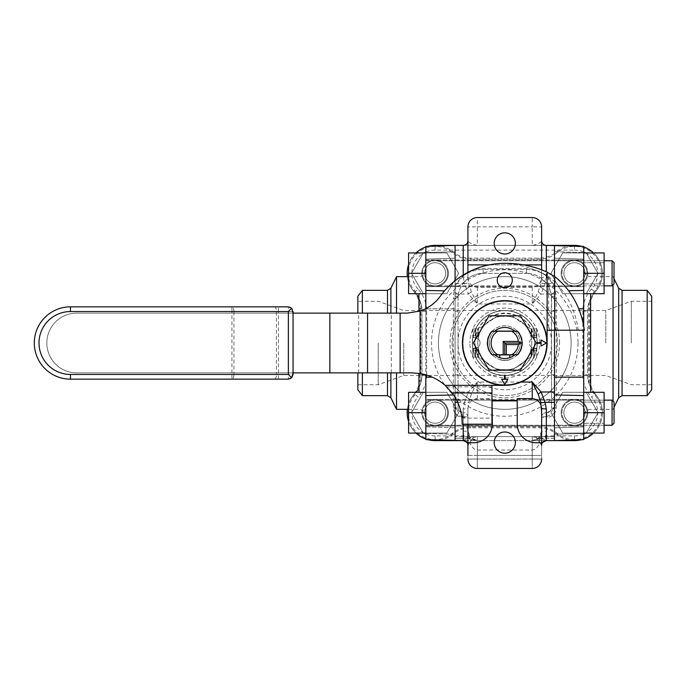 <?xml version="1.0" encoding="UTF-8"?>
<svg xmlns="http://www.w3.org/2000/svg" width="686" height="686" viewBox="0 0 686 686"><rect width="100%" height="100%" fill="white"/><g stroke="black" fill="none" stroke-linecap="round" stroke-linejoin="round"><path stroke-width="0.51" stroke-dasharray="3.43 2.57" d="M604.1 402.107L604.1 423.279L604.1 402.107L583.717 402.107L583.717 423.279L604.1 423.279L604.1 402.107L604.1 423.279L583.717 423.279L583.717 402.107L583.717 423.279L583.717 402.107L604.1 402.107M583.717 392.306L583.717 412.698L583.717 392.306L604.1 392.306L604.1 433.08L604.1 392.306L604.1 433.08L583.717 433.08L583.717 412.698L604.1 412.698L583.717 412.698L583.717 392.306L604.1 392.306L583.717 392.306L583.717 433.08L604.1 433.08L583.717 433.08L583.717 412.698L604.1 412.698M604.1 262.721L604.1 283.893L604.1 262.721L583.717 262.721L583.717 283.893L604.1 283.893L604.1 262.721L604.1 283.893L583.717 283.893L583.717 262.721L583.717 283.893L583.717 262.721L604.1 262.721M583.717 252.92L583.717 273.302L583.717 252.92L604.1 252.92L604.1 293.694L604.1 252.92L604.1 293.694L583.717 293.694L583.717 273.302L604.1 273.302L583.717 273.302L583.717 252.92L604.1 252.92L583.717 252.92L583.717 293.694L604.1 293.694L583.717 293.694L583.717 273.302L604.1 273.302M583.717 412.698L583.717 399.363L554.468 399.363L554.468 426.023L583.717 426.023L583.717 399.363L583.717 433.08M583.717 273.302L583.717 259.977L425.843 259.977L425.843 286.637L455.084 286.637L455.084 259.977L455.084 286.637L554.468 286.637L554.468 259.977L554.468 273.302L554.468 259.977L455.084 259.977L455.084 286.637L455.084 259.977L425.843 259.977L425.843 286.637L425.843 252.92L425.843 293.694L425.843 252.92L425.843 293.694L425.843 273.302L425.843 286.637L455.084 286.637L455.084 273.302L455.084 286.637L554.468 286.637L554.468 259.977L554.468 286.637L554.468 273.302L554.468 286.637L583.717 286.637L583.717 259.977L583.717 286.637L554.468 286.637L554.468 259.977L583.717 259.977L583.717 293.694M604.1 400.144L425.843 400.144L425.843 425.243L612.066 425.243L612.066 400.144L425.843 400.144L425.843 425.243L425.843 400.144L425.843 425.243L604.1 425.243M614.03 402.107L612.066 400.144L612.066 425.243L614.03 423.279L614.03 402.107M425.843 433.08L408.59 433.08L425.843 433.08L425.843 412.698L425.843 433.08L408.59 433.08L408.59 392.306L408.59 433.08L408.59 392.306L425.843 392.306L408.59 392.306L425.843 392.306L425.843 412.698L408.59 412.698L425.843 412.698L425.843 392.306L425.843 433.08L425.843 412.698L408.59 412.698M604.1 285.856L425.843 285.856L425.843 260.757L425.843 285.856L425.843 260.757L604.1 260.757L425.843 260.757L425.843 285.856L612.066 285.856L612.066 260.757L612.066 285.856L614.03 283.893L614.03 262.721M425.843 293.694L408.59 293.694L425.843 293.694L408.59 293.694L408.59 252.92L408.59 293.694L408.59 252.92L425.843 252.92M425.843 273.302L408.59 273.302M612.066 425.243L612.066 400.144M425.843 412.698L425.843 426.023L583.717 426.023L583.717 399.363L554.468 399.363L554.468 412.698L554.468 399.363L455.084 399.363L455.084 426.023L455.084 399.363L554.468 399.363L554.468 426.023L554.468 399.363L554.468 426.023L554.468 412.698L554.468 426.023L554.468 412.698L554.468 426.023L455.084 426.023L455.084 399.363L455.084 412.698L455.084 399.363L425.843 399.363L425.843 426.023L425.843 399.363L455.084 399.363L455.084 426.023L425.843 426.023L425.843 392.306M612.066 285.856L612.066 260.757M574.474 400.144A12.545 12.545 0 0 1 587.019 412.698A12.545 12.545 0 0 1 574.474 425.243A12.545 12.545 0 0 0 587.019 412.698A12.545 12.545 0 0 0 574.474 400.144A12.545 12.545 0 0 0 561.928 412.698A12.545 12.545 0 0 0 574.474 425.243A12.545 12.545 0 0 1 561.928 412.698A12.545 12.545 0 0 1 574.474 400.144M574.474 402.107A10.582 10.582 0 0 1 585.055 412.698A10.582 10.582 0 0 1 574.474 423.279A10.582 10.582 0 0 1 563.883 412.698A10.582 10.582 0 0 1 574.474 402.107M586.238 433.08L598.012 412.698L586.238 392.306L562.7 392.306L550.927 412.698L562.7 433.08L586.238 433.08L598.012 412.698L586.238 392.306L562.7 392.306L550.927 412.698L562.7 433.08L586.238 433.08M574.474 260.757A12.545 12.545 0 0 1 587.019 273.302A12.545 12.545 0 0 1 574.474 285.856A12.545 12.545 0 0 0 587.019 273.302A12.545 12.545 0 0 0 574.474 260.757A12.545 12.545 0 0 0 561.928 273.302A12.545 12.545 0 0 0 574.474 285.856A12.545 12.545 0 0 1 561.928 273.302A12.545 12.545 0 0 1 574.474 260.757M574.474 262.721A10.582 10.582 0 0 1 585.055 273.302A10.582 10.582 0 0 1 574.474 283.893A10.582 10.582 0 0 1 563.883 273.302A10.582 10.582 0 0 1 574.474 262.721A10.582 10.582 0 0 1 585.055 273.302A10.582 10.582 0 0 1 574.474 283.893A10.582 10.582 0 0 0 585.055 273.302A10.582 10.582 0 0 0 574.474 262.721A10.582 10.582 0 0 0 563.883 273.302A10.582 10.582 0 0 0 574.474 283.893A10.582 10.582 0 0 1 563.883 273.302A10.582 10.582 0 0 1 574.474 262.721M586.238 293.694L598.012 273.302L586.238 252.92L562.7 252.92L550.927 273.302L562.7 293.694L586.238 293.694L598.012 273.302L586.238 252.92L562.7 252.92L550.927 273.302L562.7 293.694L586.238 293.694M435.087 400.144A12.545 12.545 0 0 1 447.632 412.698A12.545 12.545 0 0 1 435.087 425.243A12.545 12.545 0 0 0 447.632 412.698A12.545 12.545 0 0 0 435.087 400.144A12.545 12.545 0 0 0 422.542 412.698A12.545 12.545 0 0 0 435.087 425.243A12.545 12.545 0 0 1 422.542 412.698A12.545 12.545 0 0 1 435.087 400.144M435.087 402.107A10.582 10.582 0 0 1 445.668 412.698A10.582 10.582 0 0 1 435.087 423.279A10.582 10.582 0 0 1 424.497 412.698A10.582 10.582 0 0 1 435.087 402.107A10.582 10.582 0 0 0 424.497 412.698A10.582 10.582 0 0 0 435.087 423.279A10.582 10.582 0 0 1 424.497 412.698A10.582 10.582 0 0 1 435.087 402.107A10.582 10.582 0 0 1 445.668 412.698A10.582 10.582 0 0 1 435.087 423.279A10.582 10.582 0 0 0 445.668 412.698A10.582 10.582 0 0 0 435.087 402.107M446.852 433.08L458.625 412.698L446.852 392.306L423.313 392.306L411.54 412.698L423.313 433.08L446.852 433.08L458.625 412.698L446.852 392.306L423.313 392.306L411.54 412.698L423.313 433.08L446.852 433.08M435.087 260.757A12.545 12.545 0 0 1 447.632 273.302A12.545 12.545 0 0 1 435.087 285.856A12.545 12.545 0 0 0 447.632 273.302A12.545 12.545 0 0 0 435.087 260.757A12.545 12.545 0 0 0 422.542 273.302A12.545 12.545 0 0 0 435.087 285.856A12.545 12.545 0 0 1 422.542 273.302A12.545 12.545 0 0 1 435.087 260.757M435.087 262.721A10.582 10.582 0 0 1 445.668 273.302A10.582 10.582 0 0 1 435.087 283.893A10.582 10.582 0 0 1 424.497 273.302A10.582 10.582 0 0 1 435.087 262.721M446.852 293.694L458.625 273.302L446.852 252.92L423.313 252.92L411.54 273.302L423.313 293.694L446.852 293.694L458.625 273.302L446.852 252.92L423.313 252.92L411.54 273.302L423.313 293.694L446.852 293.694M462.433 343A42.343 42.343 0 0 0 504.776 385.343A42.343 42.343 0 0 0 547.119 343A42.343 42.343 0 0 0 504.776 300.657A42.343 42.343 0 0 0 462.433 343M514.766 331.115L517.578 331.115A17.467 17.467 0 0 1 517.578 354.885A17.467 17.467 0 0 0 517.578 331.115L491.973 331.115A17.467 17.467 0 0 0 491.973 354.885A17.467 17.467 0 0 1 491.973 331.115L494.795 331.115M504.776 384.563L507.837 379.255L505.093 379.255L505.093 375.311L504.467 375.311L504.467 379.255L501.715 379.255L504.776 384.563M546.339 343L541.04 339.939L541.04 342.683L537.087 342.683L537.087 343.317L541.04 343.317L541.04 346.061L546.339 343M509.792 357.689L509.792 354.885L514.766 354.885M494.795 354.885L499.76 354.885L499.76 357.689M509.792 359.73A17.467 17.467 0 0 1 499.76 359.73A17.467 17.467 0 0 0 509.792 359.73M514.903 354.773A15.529 15.529 0 0 0 520.305 343A15.529 15.529 0 0 1 504.776 358.529A15.529 15.529 0 0 1 489.255 343A15.529 15.529 0 0 0 494.649 354.773M489.067 370.208L473.357 343L489.067 315.792L520.485 315.792L536.195 343L520.485 370.208L489.067 370.208L473.357 343L489.067 315.792L520.485 315.792L536.195 343L520.485 370.208L489.067 370.208L473.357 343L489.067 315.792L520.485 315.792L536.195 343L520.485 370.208L489.067 370.208M494.649 331.227A15.529 15.529 0 0 0 489.255 343A15.529 15.529 0 0 1 504.776 327.471A15.529 15.529 0 0 1 520.305 343A15.529 15.529 0 0 0 514.903 331.227M584.326 330.189L578.238 330.189A78.41 68.583 90 0 0 558.901 286.302A78.41 68.583 90 0 0 548.637 276.647L547.119 275.652A89.652 78.41 0 0 0 502.015 263.381A79.67 79.67 0 0 0 440.258 296.266A40.774 40.774 0 0 1 420.089 311.041L420.089 373.536A50.181 50.181 0 0 1 445.085 385.343L447.469 387.573C455.796 396.096 460.615 406.275 461.927 418.117L462.167 424.205M461.927 418.117L491.965 418.117L491.965 385.343L504.776 385.343A42.343 42.343 0 0 0 547.119 343A42.343 42.343 0 0 1 504.776 385.343M420.089 373.536L411.986 372.875L76.721 372.875A29.875 29.875 0 0 1 55.6 321.871A29.875 29.875 0 0 1 76.721 313.125A29.875 29.875 0 0 0 49.118 354.43A29.875 29.875 0 0 0 76.721 372.875L293.059 372.875L293.059 313.125L76.721 313.125L407.235 313.125L420.089 311.041M504.776 263.33L505.831 263.33M497.247 280.274A7.529 7.529 0 0 0 504.776 287.794A7.529 7.529 0 0 0 512.305 280.274A7.529 7.529 0 0 0 504.776 272.745A7.529 7.529 0 0 0 497.247 280.274M522.166 343A17.39 17.39 0 0 1 517.458 354.902A17.39 17.39 0 0 0 517.458 331.098L492.094 331.098A17.39 17.39 0 0 0 492.094 354.902A17.39 17.39 0 0 1 492.094 331.098L517.458 331.098A17.39 17.39 0 0 1 522.166 343M578.238 330.189L547.119 330.189L547.119 343M499.76 354.902L509.792 354.902M491.965 418.117L491.965 424.205M46.845 343A29.875 29.875 0 0 0 76.721 372.875A29.875 29.875 0 0 1 46.845 343A29.875 29.875 0 0 1 76.721 313.125A29.875 29.875 0 0 0 46.845 343M293.059 313.125L293.059 372.875L76.721 372.875L293.059 372.875L293.059 313.125L76.721 313.125L293.059 313.125M278.422 306.848L288.36 306.848A4.708 4.708 0 0 1 293.059 311.555L278.422 311.555L278.422 379.152L70.452 379.152A36.152 36.152 0 0 1 34.3 343A36.152 36.152 0 0 1 70.452 306.848L278.422 306.848L278.422 311.555L233.935 311.555A4.708 1.989 90 0 0 233.351 308.228A4.708 1.989 90 0 0 231.945 306.848L231.945 311.555L70.452 311.555A31.445 31.445 0 0 0 39.008 343A31.445 31.445 0 0 0 70.452 374.445L231.945 374.445L231.945 379.152A4.708 1.989 90 0 0 233.351 377.772A4.708 1.989 90 0 0 233.935 374.445L276.432 374.445A4.708 1.989 -90 0 1 275.849 377.772A4.708 1.989 -90 0 1 274.443 379.152M274.443 306.848A4.708 1.989 -90 0 1 275.849 308.228A4.708 1.989 -90 0 1 276.432 311.555L276.432 374.445L293.059 374.445A4.708 4.708 0 0 1 288.36 379.152L278.422 379.152M531.847 350.212L531.127 350.212L533.88 348.574L531.436 347.133A5.334 5.334 0 0 1 531.436 338.867L536.675 337.426L534.222 335.788L531.127 335.788L534.308 335.788L534.308 328.886L530.655 328.886L512.622 316.34L496.938 316.34L478.905 328.886L472.74 328.886L475.561 328.886L472.946 328.886L475.244 328.886L475.244 335.788L478.434 335.788L475.612 337.512L478.116 338.867A5.334 5.334 0 0 1 478.116 347.133L475.672 348.574L472.886 348.574L475.338 350.212L478.434 350.212L475.244 350.212L475.244 357.114L478.905 357.114L496.938 369.66L512.622 369.66L530.655 357.114L534.308 357.114L534.308 350.212L531.847 350.212L531.847 357.114M475.338 350.212L472.946 350.212L472.946 357.114L475.561 357.114L472.74 357.114L478.905 357.114L496.938 369.66L512.622 369.66L530.655 357.114L534.308 357.114M536.615 357.114L536.615 350.212L533.991 350.212L536.675 348.574L531.436 347.133A5.334 5.334 0 0 1 531.436 338.867L533.88 337.426L536.675 337.426L536.812 328.886L530.655 328.886L512.622 316.34L496.938 316.34L478.905 328.886L475.244 328.886M536.675 357.114L536.675 348.574L536.023 348.274L533.579 348.274L533.88 357.114M472.946 328.886L472.946 335.788L475.561 335.788L472.886 337.426L475.672 337.426L475.672 328.886M472.886 328.886L472.74 337.512L478.116 338.867A5.334 5.334 0 0 1 478.116 347.133L473.537 348.274L475.981 348.274L475.604 357.114M534.222 335.788L536.615 335.788L536.615 328.886L533.991 328.886L536.675 328.886M533.991 350.212L534.017 357.114L533.991 350.212M472.74 328.886L472.74 337.521L473.537 337.726L475.981 337.726L475.604 328.886M472.74 357.114L472.74 348.479L473.537 348.274L472.74 348.488L472.886 357.114M536.675 337.426L533.579 337.726L531.427 335.788M522.458 343A17.682 17.682 0 0 1 517.836 354.919A17.682 17.682 0 0 0 517.836 331.081L491.716 331.081A17.682 17.682 0 0 0 491.716 354.919A17.682 17.682 0 0 1 491.716 331.081L517.836 331.081A17.682 17.682 0 0 1 522.458 343M517.836 354.919L491.716 354.919L517.836 354.919M536.675 348.574L533.88 348.574M475.338 335.788L478.125 335.788M475.672 357.114L475.672 348.574L478.125 350.212M472.946 357.114L475.244 357.114M534.017 335.788L534.017 328.886L533.991 335.788M536.615 335.788L534.308 335.788M472.946 350.212L475.244 350.212M472.946 335.788L475.244 335.788M536.615 350.212L534.308 350.212M534.222 350.212L531.427 350.212M536.615 328.886L534.308 328.886M489.255 343A15.529 15.529 0 0 0 504.776 358.529A15.529 15.529 0 0 0 520.305 343A15.529 15.529 0 0 1 504.776 358.529A15.529 15.529 0 0 1 489.255 343A15.529 15.529 0 0 1 504.776 327.471A15.529 15.529 0 0 1 520.305 343A15.529 15.529 0 0 0 504.776 327.471A15.529 15.529 0 0 0 489.255 343M477.808 343A26.977 26.977 0 0 1 504.776 316.023A26.977 26.977 0 0 1 531.753 343A26.977 26.977 0 0 1 504.776 369.977A26.977 26.977 0 0 1 477.808 343A26.977 26.977 0 0 1 504.776 316.023A26.977 26.977 0 0 1 531.753 343A26.977 26.977 0 0 1 504.776 369.977A26.977 26.977 0 0 1 477.808 343M472.474 343A32.302 32.302 0 0 1 504.776 310.698A32.302 32.302 0 0 1 537.087 343A32.302 32.302 0 0 1 504.776 375.302A32.302 32.302 0 0 1 472.474 343A32.302 32.302 0 0 1 504.776 310.698A32.302 32.302 0 0 1 537.087 343A32.302 32.302 0 0 1 504.776 375.302A32.302 32.302 0 0 1 472.474 343M492.214 331.227A17.21 17.21 0 0 1 517.338 331.227L492.214 331.227M487.566 343A17.21 17.21 0 0 1 504.776 325.79A17.21 17.21 0 0 1 521.995 343A17.21 17.21 0 0 1 504.776 360.21A17.21 17.21 0 0 1 487.566 343M517.338 354.773A17.21 17.21 0 0 1 492.214 354.773L517.338 354.773M453.566 394.965L455.084 394.93L455.084 397.357L455.084 280.728L455.084 394.93L425.843 395.582L425.843 439.589L425.843 433.441L425.843 439.589L455.084 440.609L455.084 245.391L425.843 246.411L425.843 374.822M455.084 296.069A4.708 2.573 -0 0 1 458.042 298.461L453.335 298.461L453.335 407.93A9.407 9.407 0 0 0 462.75 417.337L463.222 417.337L463.222 431.202A14.114 14.114 0 0 0 464.028 435.902L464.028 440.609L455.084 440.609L455.084 427.841L425.843 426.821L425.843 433.441L425.843 426.821L455.084 427.841L455.084 440.609L455.084 245.391M396.525 409.336L396.525 372.875M362.371 395.651L362.371 372.875M357.852 389.777L357.852 372.875M403.771 343L403.771 375.465L403.771 343M455.084 343L455.084 375.465L455.084 343M378.243 343L378.243 384.752L378.243 343M357.852 313.125L357.852 296.223M425.843 343L425.843 269.761L425.843 343M396.525 313.125L396.525 276.664M425.843 395.582L425.843 308.631M425.843 259.179L425.843 252.559L425.843 259.179L455.084 258.159L425.843 259.179M362.371 313.125L362.371 290.35M455.084 251.771L455.084 258.159L455.084 251.771L425.843 252.559L455.084 251.771M435.087 246.411A26.891 26.891 0 0 0 414.344 290.418A28.941 28.941 0 0 1 420.955 308.837L420.955 377.163A28.941 28.941 0 0 1 414.344 395.582A26.891 26.891 0 0 0 452.203 433.441A28.941 28.941 0 0 1 470.613 426.821L538.939 426.821A28.941 28.941 0 0 1 557.358 433.441A26.891 26.891 0 0 0 595.216 395.582A28.941 28.941 0 0 1 588.597 377.163L588.597 308.837A28.941 28.941 0 0 1 595.216 290.418A26.891 26.891 0 0 0 557.358 252.559A28.941 28.941 0 0 1 538.939 259.179L470.613 259.179A28.941 28.941 0 0 1 452.203 252.559A26.891 26.891 0 0 0 435.087 246.411M427.858 246.343A27.912 27.912 0 0 0 425.843 246.969A27.912 27.912 0 0 1 427.858 246.343M416.016 252.92A27.912 27.912 0 0 0 408.59 264.522A27.912 27.912 0 0 1 416.016 252.92M596.005 291.07A27.912 27.912 0 0 0 589.617 308.837L589.617 377.163A27.912 27.912 0 0 0 596.005 394.93A27.912 27.912 0 0 1 593.536 433.08A27.912 27.912 0 0 0 594.985 393.764A27.912 27.912 0 0 1 587.585 374.83L587.585 311.17A27.912 27.912 0 0 1 594.985 292.236A27.912 27.912 0 0 0 574.474 245.391A27.912 27.912 0 0 0 556.706 251.771A27.912 27.912 0 0 1 538.939 258.159L470.613 258.159A27.912 27.912 0 0 1 452.846 251.771A27.912 27.912 0 0 0 407.167 273.302A27.912 27.912 0 0 0 414.576 292.236A27.912 27.912 0 0 1 407.373 276.664A27.912 27.912 0 0 0 413.555 291.07A27.912 27.912 0 0 1 419.935 308.837L419.935 377.163A27.912 27.912 0 0 1 413.555 394.93A27.912 27.912 0 0 0 452.846 434.229A27.912 27.912 0 0 1 470.613 427.841L538.939 427.841A27.912 27.912 0 0 1 556.706 434.229A27.912 27.912 0 0 0 602.385 412.698A27.912 27.912 0 0 0 594.985 393.764A27.912 27.912 0 0 1 587.585 374.83L587.585 311.17A27.912 27.912 0 0 1 594.985 292.236A27.912 27.912 0 0 0 593.536 252.92A27.912 27.912 0 0 1 596.005 291.07L595.216 290.418M408.59 421.478A27.912 27.912 0 0 0 416.016 433.08A27.912 27.912 0 0 1 408.59 421.478M425.843 439.031A27.912 27.912 0 0 0 427.858 439.657A27.912 27.912 0 0 1 425.843 439.031M574.474 286.637A13.334 13.334 0 0 1 561.139 273.302A13.334 13.334 0 0 1 574.474 259.977A13.334 13.334 0 0 0 561.139 273.302A13.334 13.334 0 0 0 574.474 286.637A13.334 13.334 0 0 0 587.799 273.302A13.334 13.334 0 0 0 574.474 259.977A13.334 13.334 0 0 1 587.799 273.302A13.334 13.334 0 0 1 574.474 286.637M561.139 412.698A13.334 13.334 0 0 1 574.474 399.363A13.334 13.334 0 0 1 587.799 412.698A13.334 13.334 0 0 0 574.474 399.363A13.334 13.334 0 0 0 561.139 412.698A13.334 13.334 0 0 0 574.474 426.023A13.334 13.334 0 0 0 587.799 412.698A13.334 13.334 0 0 1 574.474 426.023A13.334 13.334 0 0 1 561.139 412.698M435.087 399.363A13.334 13.334 0 0 1 448.412 412.698A13.334 13.334 0 0 1 435.087 426.023A13.334 13.334 0 0 0 448.412 412.698A13.334 13.334 0 0 0 435.087 399.363A13.334 13.334 0 0 0 421.753 412.698A13.334 13.334 0 0 0 435.087 426.023A13.334 13.334 0 0 1 421.753 412.698A13.334 13.334 0 0 1 435.087 399.363M448.412 273.302A13.334 13.334 0 0 1 435.087 286.637A13.334 13.334 0 0 1 421.753 273.302A13.334 13.334 0 0 0 435.087 286.637A13.334 13.334 0 0 0 448.412 273.302A13.334 13.334 0 0 0 435.087 259.977A13.334 13.334 0 0 0 421.753 273.302A13.334 13.334 0 0 1 435.087 259.977A13.334 13.334 0 0 1 448.412 273.302M571.112 343A66.336 66.336 0 0 0 504.776 276.664A66.336 66.336 0 0 0 438.44 343A66.336 66.336 0 0 0 504.776 409.336A66.336 66.336 0 0 0 571.112 343A66.336 66.336 0 0 0 504.776 276.664A66.336 66.336 0 0 0 438.44 343A66.336 66.336 0 0 0 504.776 409.336A66.336 66.336 0 0 0 571.112 343A66.336 66.336 0 0 0 504.776 276.664A66.336 66.336 0 0 0 438.44 343M452.125 343A52.651 52.651 0 0 0 504.776 395.651A52.651 52.651 0 0 0 557.435 343A52.651 52.651 0 0 0 504.776 290.35A52.651 52.651 0 0 0 452.125 343A52.651 52.651 0 0 0 504.776 395.651A52.651 52.651 0 0 0 557.435 343A52.651 52.651 0 0 0 504.776 290.35A52.651 52.651 0 0 0 452.125 343A52.651 52.651 0 0 1 504.776 290.35A52.651 52.651 0 0 1 557.435 343M551.553 343A46.777 46.777 0 0 0 504.776 296.223A46.777 46.777 0 0 0 458.008 343A46.777 46.777 0 0 0 504.776 389.777A46.777 46.777 0 0 0 551.553 343M537.241 343A32.465 32.465 0 0 0 504.776 310.535A32.465 32.465 0 0 0 472.311 343A32.465 32.465 0 0 1 504.776 310.535A32.465 32.465 0 0 1 537.241 343A32.465 32.465 0 0 1 504.776 375.465A32.465 32.465 0 0 1 472.311 343A32.465 32.465 0 0 0 504.776 375.465A32.465 32.465 0 0 0 537.241 343M546.536 343A41.752 41.752 0 0 0 504.776 301.248A41.752 41.752 0 0 0 463.024 343A41.752 41.752 0 0 0 504.776 384.752A41.752 41.752 0 0 0 546.536 343A41.752 41.752 0 0 0 504.776 301.248A41.752 41.752 0 0 0 463.024 343A41.752 41.752 0 0 0 504.776 384.752A41.752 41.752 0 0 0 546.536 343M581.694 439.657A27.912 27.912 0 0 0 583.717 439.031A27.912 27.912 0 0 1 581.694 439.657M583.717 246.969A27.912 27.912 0 0 0 581.694 246.343A27.912 27.912 0 0 1 583.717 246.969M583.717 246.411L554.468 245.391L554.468 440.609L583.717 439.589L583.717 246.411M554.468 245.391L554.468 258.159L583.717 259.179L583.717 252.559L583.717 259.179L554.468 258.159L554.468 245.391L554.468 413.289L546.339 416.668L546.288 440.609L554.468 440.609L554.468 413.289M613.035 284.887L613.035 401.113M647.19 290.35L647.19 395.651M651.7 296.223L651.7 389.777M605.781 343L605.781 310.535L605.781 343M554.468 343L554.468 310.535L554.468 343M631.309 343L631.309 301.248L631.309 343M583.717 343L583.717 416.239L583.717 343M583.717 330.189L583.717 326.227M583.717 426.821L583.717 433.441L583.717 426.821L554.468 427.841L583.717 426.821M554.468 434.229L554.468 427.841L554.468 434.229L583.717 433.441L554.468 434.229M583.717 395.582L554.468 394.93L554.468 330.189M541.631 412.698L541.631 431.202A9.407 9.407 0 0 1 538.879 437.857L541.631 431.202L541.631 459.054A9.407 9.407 0 0 1 532.225 468.461L477.336 468.461A9.407 9.407 0 0 1 467.921 459.054L467.921 431.202L470.682 437.857A9.407 9.407 0 0 1 467.921 431.202L467.921 408.822C468.358 402.845 471.496 399.441 477.336 398.609L491.965 398.609M538.879 437.857A9.407 9.407 0 0 1 532.225 440.609L538.879 437.857A9.407 9.407 0 0 0 541.631 431.202L538.879 444.502C537.018 448.095 534.806 449.93 532.225 450.016L477.336 450.016C474.755 449.93 472.534 448.095 470.682 444.502L467.921 431.202A9.407 9.407 0 0 0 470.682 437.857L477.336 440.609L532.225 440.609C538.596 438.98 543.038 437.419 545.533 435.902L545.533 440.609L546.288 440.609L541.486 438.225A4.708 4.03 -42.6 0 0 538.399 439.923A4.708 4.03 -42.6 0 1 541.486 438.225L554.468 438.225L554.468 436.622L554.468 438.225L541.486 438.225L538.167 436.622L554.468 436.622L538.167 436.622L546.288 440.609M546.339 440.592A4.708 4.699 180 0 0 541.631 445.291L541.631 455.435L538.879 455.435L541.631 455.435L541.631 459.054A9.407 9.407 0 0 1 532.225 468.461L477.336 468.461A9.407 9.407 0 0 1 467.921 459.054L467.921 445.291A4.708 4.699 180 0 0 463.222 440.592L463.222 416.668L462.75 416.668L462.75 412.629L463.222 412.629L459.423 411.248L458.042 407.93L458.042 298.461L458.042 407.93A4.708 0.686 0 0 1 455.084 408.564M554.468 408.564A4.708 0.686 180 0 1 551.51 407.93L550.138 411.248L546.339 412.629L546.811 412.629L546.811 417.337A9.407 9.407 0 0 0 556.217 407.93L556.217 298.461A29.798 29.798 0 0 0 526.419 268.663L483.133 268.663A29.798 29.798 0 0 0 453.335 298.461M458.171 295.906L458.042 298.461A25.09 25.09 0 0 1 483.133 273.371L526.419 273.371L483.133 273.371C476.255 273.474 470.339 275.926 465.391 280.72C460.923 285.685 458.514 290.744 458.171 295.906A4.708 3.181 5.8 0 0 455.084 292.519M455.092 286.225C459.989 275.781 469.344 270.147 483.133 269.332L526.419 269.332L526.419 273.371C533.314 273.474 539.23 275.926 544.161 280.72C548.637 285.71 551.038 290.77 551.381 295.906L551.51 407.93L551.51 298.461L556.217 298.461M407.373 276.664A27.912 27.912 0 0 0 414.576 292.236A27.912 27.912 0 0 1 421.976 311.17L421.976 374.83A27.912 27.912 0 0 1 414.576 393.764A27.912 27.912 0 0 0 407.167 412.698M414.576 393.764A27.912 27.912 0 0 0 407.373 409.336A27.912 27.912 0 0 1 414.576 393.764A27.912 27.912 0 0 0 421.976 374.83A27.912 27.912 0 0 1 414.576 393.764L418.031 396.954A32.619 32.619 0 0 0 426.675 374.83L421.976 374.83L421.976 311.17A27.912 27.912 0 0 0 414.576 292.236A27.912 27.912 0 0 1 421.976 311.17L426.675 311.17A32.619 32.619 0 0 0 418.031 289.046L414.576 292.236M463.222 275.035L463.222 277.084A4.708 0.635 180 0 1 467.921 277.719L467.921 240.683A4.708 4.708 0 0 1 463.222 245.391L546.339 245.391A4.708 4.708 0 0 1 541.631 240.683L541.631 277.719L540.774 283.781A4.708 1.689 15.6 0 1 545.053 283.661L554.468 283.661M532.225 287.391L532.225 303.949L538.141 291.91L541.108 294.02L545.053 283.661L546.339 277.084A4.708 0.635 0 0 0 541.631 277.719L541.631 277.178C541.194 283.155 538.056 286.559 532.225 287.391L507.22 287.391M462.75 416.668L458.145 415.639L455.084 413.289M463.222 440.592L468.066 438.225A4.708 4.03 42.6 0 1 471.153 439.923A4.708 4.03 42.6 0 0 468.066 438.225L455.084 438.225L455.084 436.622L455.084 438.225L468.066 438.225L471.385 436.622L455.084 436.622L471.385 436.622L463.264 440.609M651.7 384.752L631.309 384.752L605.781 375.465L554.468 375.465L554.468 310.535L455.084 310.535L455.084 375.465L554.468 375.465L554.468 310.535L605.781 310.535L631.309 301.248L651.7 301.248M534.651 343C532.147 362.071 522.192 372.026 504.776 372.875C487.369 372.026 477.405 362.071 474.901 343A29.875 29.875 0 0 0 504.776 372.875A29.875 29.875 0 0 0 534.651 343A29.875 29.875 0 0 0 504.776 313.125A29.875 29.875 0 0 0 474.901 343C475.029 303.829 534.531 303.829 534.651 343M445.668 273.302A10.582 10.582 0 0 0 435.087 262.721A10.582 10.582 0 0 0 424.497 273.302A10.582 10.582 0 0 1 435.087 262.721A10.582 10.582 0 0 1 445.668 273.302A10.582 10.582 0 0 1 435.087 283.893A10.582 10.582 0 0 1 424.497 273.302A10.582 10.582 0 0 0 435.087 283.893A10.582 10.582 0 0 0 445.668 273.302M563.883 412.698A10.582 10.582 0 0 0 574.474 423.279A10.582 10.582 0 0 0 585.055 412.698A10.582 10.582 0 0 1 574.474 423.279A10.582 10.582 0 0 1 563.883 412.698A10.582 10.582 0 0 1 574.474 402.107A10.582 10.582 0 0 1 585.055 412.698A10.582 10.582 0 0 0 574.474 402.107A10.582 10.582 0 0 0 563.883 412.698M494.194 442.581A10.582 10.582 0 0 0 504.776 453.172A10.582 10.582 0 0 0 515.366 442.581A10.582 10.582 0 0 0 504.776 432A10.582 10.582 0 0 0 494.194 442.581M494.194 243.419A10.582 10.582 0 0 0 504.776 254A10.582 10.582 0 0 0 515.366 243.419A10.582 10.582 0 0 0 504.776 232.828A10.582 10.582 0 0 0 494.194 243.419M539.668 343A34.892 34.892 0 0 0 504.776 308.108A34.892 34.892 0 0 0 469.884 343A34.892 34.892 0 0 1 504.776 308.108A34.892 34.892 0 0 1 539.668 343A34.892 34.892 0 0 1 504.776 377.892A34.892 34.892 0 0 1 469.884 343A34.892 34.892 0 0 0 504.776 377.892A34.892 34.892 0 0 0 539.668 343M517.21 398.609L517.21 423.922A18.822 18.822 0 0 0 536.023 442.744L541.631 442.744M541.631 269.855L541.631 277.178M541.631 264.899L467.921 264.899M502.332 287.391L477.336 287.391C471.496 286.559 468.358 283.155 467.921 277.178L467.921 272.368M489.049 264.899L523.675 264.899M467.921 442.744L473.529 442.744A18.822 18.822 0 0 0 492.351 423.922L492.351 398.609M467.921 424.205L467.921 408.822M467.921 277.178L468.778 283.781L471.411 291.91L477.336 303.949L532.225 303.949L541.108 294.02L554.468 294.02M467.921 240.683L467.921 226.946L477.336 226.826L477.336 245.391C471.985 244.379 468.847 242.818 467.921 240.683M477.336 398.609L477.336 382.051L471.411 394.09L468.778 402.219A4.708 1.689 15.6 0 1 464.508 402.339L468.452 391.98L471.411 394.09M457.691 402.339L464.508 402.339L463.222 408.916A4.708 0.635 180 0 0 467.921 408.281L468.778 402.219M492.351 400.873L517.21 400.873M357.852 384.752L378.243 384.752L403.771 375.465L455.084 375.465L455.084 310.535L403.771 310.535L378.243 301.248L357.852 301.248M463.222 277.084L464.508 283.661A4.708 1.689 164.4 0 1 468.778 283.781M455.084 294.02L468.452 294.02L464.508 283.661L455.084 283.661M464.028 440.609L477.336 440.609L477.336 459.054L477.336 455.435L477.336 459.054L467.921 459.054A9.407 9.407 0 0 0 470.682 465.708A9.407 9.407 0 0 1 467.921 459.054L470.682 459.054L467.921 459.054A9.407 9.407 0 0 0 477.336 468.461L477.336 459.054L532.225 459.054L532.225 455.435L477.336 455.435L477.336 436.622L471.385 436.622A4.708 3.55 90 0 1 473.366 437.419L467.921 445.291L473.366 437.419A4.708 3.55 90 0 0 471.385 436.622L532.225 436.622L477.336 436.622L473.366 437.419L477.336 436.622L477.336 455.435L467.921 455.435L467.921 445.291M532.225 436.622L538.167 436.622A4.708 3.55 -90 0 0 536.186 437.419L541.631 445.291L536.186 437.419A4.708 3.55 -90 0 1 538.167 436.622L532.225 436.622L536.186 437.419L532.225 436.622L532.225 455.435L538.879 455.435L532.225 455.435L532.225 436.622M526.419 269.332C540.225 270.155 549.572 275.781 554.442 286.208M574.474 245.391L435.087 245.391M435.087 440.609L574.474 440.609M477.336 217.539L532.225 217.539A9.407 9.407 0 0 1 541.631 226.946L541.631 240.683C540.714 242.818 537.575 244.379 532.225 245.391L532.225 226.826L541.631 226.946A9.407 9.407 0 0 0 532.225 217.539L532.225 226.826L477.336 226.826L477.336 217.539A9.407 9.407 0 0 0 470.682 220.292A9.407 9.407 0 0 1 477.336 217.539M538.141 291.91L540.774 283.781M477.336 287.391L477.336 303.949L468.452 294.02L471.411 291.91M467.921 226.946A9.407 9.407 0 0 1 470.682 220.292A9.407 9.407 0 0 0 467.921 226.946M583.717 433.981A23.213 23.213 0 0 1 574.474 435.902L545.533 435.902A14.114 14.114 0 0 0 546.339 431.202L546.339 417.337L541.631 417.337A4.708 4.708 0 0 1 543.012 414.01A4.708 4.708 0 0 0 541.631 417.337A4.708 4.708 0 0 1 543.012 414.01A4.708 4.708 0 0 0 541.631 417.337A4.708 0.669 0 0 1 546.339 416.668L546.339 412.629A4.708 4.708 0 0 0 543.012 414.01A4.708 4.708 0 0 1 546.339 412.629L546.339 417.337L546.811 417.337M554.468 292.519A4.708 3.181 174.2 0 0 551.381 295.906M554.468 296.069A4.708 2.573 180 0 0 551.51 298.461A25.09 25.09 0 0 0 544.161 280.72A25.09 25.09 0 0 1 551.51 298.461M463.222 416.668A4.708 0.669 0 0 1 467.921 417.337A4.708 4.708 0 0 0 466.549 414.01A4.708 4.708 0 0 1 467.921 417.337A4.708 4.708 0 0 0 463.222 412.629A4.708 4.708 0 0 1 467.921 417.337L463.222 417.337L463.222 412.629L463.222 416.668M435.087 439.906L435.087 435.902L464.028 435.902C466.523 437.419 470.956 438.98 477.336 440.609A9.407 9.407 0 0 1 470.682 437.857M467.921 455.435L532.225 455.435L532.225 459.054L541.631 459.054L532.225 459.054L532.225 468.461A9.407 9.407 0 0 0 541.631 459.054L477.336 459.054L532.225 459.054L532.225 465.708L532.225 440.609L545.533 440.609M462.75 417.337L462.75 412.629A4.708 4.708 0 0 1 458.042 407.93A4.708 4.708 0 0 0 459.423 411.248M526.419 268.663L526.419 273.371A25.09 25.09 0 0 1 544.161 280.72M556.217 407.93L551.51 407.93A4.708 4.708 0 0 1 546.811 412.629A4.708 4.708 0 0 0 550.138 411.248M491.965 386.861L446.74 386.861M391.26 372.875L391.26 313.125M547.119 275.652L547.119 330.189M548.637 276.647L548.637 330.189M329.855 372.875L329.855 313.125M491.965 385.343L445.085 385.343M358.684 372.875L358.684 313.125M70.452 374.445L70.452 379.152A36.152 36.152 0 0 1 44.89 368.562M293.059 374.445A4.708 4.708 0 0 1 288.36 379.152L288.36 306.848A4.708 4.708 0 0 1 291.687 308.228M233.935 311.555L231.945 311.555L231.945 374.445L233.935 374.445L233.935 311.555M70.452 306.848L70.452 311.555M475.544 350.212L475.544 357.114M478.331 335.788L478.331 328.886M478.331 357.114L478.331 350.212M475.544 328.886L475.544 335.788M478.116 357.114L478.116 347.133L478.116 357.114M531.847 328.886L531.847 335.788M534.145 335.788L534.145 328.886M534.145 357.114L534.145 350.212M478.116 328.886L478.116 338.867L478.116 328.886M533.88 328.886L533.88 337.426M531.436 347.133L531.436 357.114L531.436 347.133M531.436 338.867L531.436 328.886L531.436 338.867M531.221 328.886L531.221 335.788M531.221 350.212L531.221 357.114M477.705 335.788L477.705 328.886M475.407 328.886L475.407 335.788M477.705 357.114L477.705 350.212M475.407 350.212L475.407 357.114M455.084 434.229L425.843 433.441L455.084 434.229M444.562 290.838L425.843 290.418M390.883 397.769L390.883 372.875M387.496 313.125L387.496 290.35M390.883 313.125L390.883 288.231M387.496 395.651L387.496 372.875M418.94 392.306L418.94 373.364M418.94 311.41L418.94 293.694M432.283 377.163L425.843 377.163M455.084 308.837L425.843 308.837L455.084 308.837M413.555 291.07L414.344 290.418M556.706 251.771L557.358 252.559M556.706 434.229L557.358 433.441M413.555 394.93L414.344 395.582M559.544 343A54.769 54.769 0 0 0 504.776 288.231A54.769 54.769 0 0 0 450.007 343A54.769 54.769 0 0 0 504.776 397.769A54.769 54.769 0 0 0 559.544 343M578.015 343A73.239 73.239 0 0 1 504.776 416.239A73.239 73.239 0 0 1 431.537 343A73.239 73.239 0 0 1 504.776 269.761A73.239 73.239 0 0 1 578.015 343M419.935 308.837L420.955 308.837M419.935 377.163L420.955 377.163M452.846 434.229L452.203 433.441M470.613 427.841L470.613 426.821M538.939 427.841L538.939 426.821M596.005 394.93L595.216 395.582M589.617 377.163L588.597 377.163M589.617 308.837L588.597 308.837M538.939 258.159L538.939 259.179M470.613 258.159L470.613 259.179M452.846 251.771L452.203 252.559M568.591 290.761L583.717 290.418M554.468 251.771L583.717 252.559L554.468 251.771M618.678 288.231L618.678 397.769M622.056 290.35L622.056 395.651M590.62 293.694L590.62 392.306M578.744 308.837L583.717 308.837M554.468 377.163L583.717 377.163M602.385 412.698A27.912 27.912 0 0 0 594.985 393.764L591.529 396.954A23.213 23.213 0 0 1 585.561 433.08M477.336 468.461A9.407 9.407 0 0 1 470.682 465.708A9.407 9.407 0 0 0 477.336 468.461L477.336 459.054L477.336 468.461A9.407 9.407 0 0 1 467.921 459.054M541.631 459.054A9.407 9.407 0 0 1 538.879 465.708A9.407 9.407 0 0 0 541.631 459.054A9.407 9.407 0 0 1 532.225 468.461A9.407 9.407 0 0 0 538.879 465.708A9.407 9.407 0 0 1 532.225 468.461L532.225 465.708L532.225 468.461M465.391 280.72A25.09 25.09 0 0 1 483.133 273.371L483.133 268.663M541.288 433.732L541.631 431.202L546.339 431.202M453.335 407.93L458.042 407.93M463.222 431.202L467.921 431.202M574.474 435.902L574.474 439.906M585.561 252.92A23.213 23.213 0 0 1 591.529 289.046A32.619 32.619 0 0 0 582.877 311.17L587.585 311.17M582.877 311.17L582.877 374.83L587.585 374.83M425.843 252.019A23.213 23.213 0 0 1 435.087 250.098L574.474 250.098L574.474 246.094M574.474 250.098A23.213 23.213 0 0 1 583.717 252.019M435.087 250.098L435.087 246.094M418.031 289.046A23.213 23.213 0 0 1 423.991 252.92M426.675 374.83L426.675 311.17M423.991 433.08A23.213 23.213 0 0 1 418.031 396.954M546.811 416.668L546.811 412.629M554.468 311.17L551.51 311.17M554.468 374.83L551.51 374.83M483.133 269.332L483.133 273.371M455.084 374.83L458.042 374.83M455.084 311.17L458.042 311.17M463.222 408.916L463.222 424.205M546.339 277.084L546.339 271.793M455.084 391.98L468.452 391.98L477.336 382.051L521.154 382.051M591.529 289.046L594.985 292.236A27.912 27.912 0 0 0 602.385 273.302M455.084 393.532A4.708 3.19 0 0 0 458.042 390.566M554.468 393.532A4.708 3.19 180 0 1 551.51 390.566M435.087 435.902A23.213 23.213 0 0 1 425.843 433.981M582.877 374.83A32.619 32.619 0 0 0 591.529 396.954M470.682 459.054L477.336 459.054L470.682 459.054M531.127 357.114L531.127 350.212M536.812 357.114L536.812 348.479M475.561 357.114L475.561 350.212M478.434 335.788L478.434 328.886M478.434 357.114L478.434 350.212M475.561 335.788L475.561 328.886M531.127 335.788L531.127 328.886M533.948 337.521L533.948 328.886M536.812 337.521L536.812 328.886M533.948 357.114L533.948 348.479M408.59 409.336L418.94 409.336C423.125 409.748 425.423 412.054 425.843 416.239M408.59 276.664L418.94 276.664C423.125 276.252 425.423 273.946 425.843 269.761M614.03 278.705L613.035 276.664L590.62 276.664C586.427 276.252 584.129 273.946 583.717 269.761M614.03 407.295L613.035 409.336L590.62 409.336C586.427 409.748 584.129 412.054 583.717 416.239M541.631 445.291L541.983 443.499M542.017 443.43L542.652 442.367"/><path stroke-width="1.03" d="M583.717 433.08L604.1 433.08L604.1 392.306L583.717 392.306M583.717 412.698L604.1 412.698M583.717 293.694L604.1 293.694L604.1 252.92L583.717 252.92M583.717 273.302L604.1 273.302M612.066 260.757L604.1 260.757L612.066 260.757L612.066 285.856L614.03 283.893L614.03 262.721L612.066 260.757L614.03 262.721M604.1 425.243L612.066 425.243L614.03 423.279L614.03 402.107L612.066 400.144L604.1 400.144M612.066 400.144L612.066 425.243M425.843 392.306L408.59 392.306L408.59 433.08L425.843 433.08M425.843 412.698L408.59 412.698M604.1 285.856L612.066 285.856M425.843 252.92L408.59 252.92L408.59 293.694L425.843 293.694M425.843 273.302L408.59 273.302M462.433 343A42.343 42.343 0 0 0 504.776 385.343A42.343 42.343 0 0 0 547.119 343A42.343 42.343 0 0 0 504.776 300.657A42.343 42.343 0 0 0 462.433 343M507.837 379.255L504.776 384.563L501.715 379.255L504.467 379.255L504.467 375.311L505.093 375.311L505.093 379.255L507.837 379.255M541.04 339.939L546.339 343L541.04 346.061L541.04 343.317L537.087 343.317L537.087 342.683L541.04 342.683L541.04 339.939M514.766 354.885L509.792 354.885L509.792 357.689M494.795 331.115L514.766 331.115M499.76 357.689L499.76 354.885L494.795 354.885M494.649 354.773A15.529 15.529 0 0 0 514.903 354.773M489.067 370.208L473.357 343L489.067 315.792L520.485 315.792L536.195 343L520.485 370.208L489.067 370.208M514.903 331.227A15.529 15.529 0 0 0 494.649 331.227M44.89 368.562A36.152 36.152 0 0 0 70.452 379.152L70.452 374.445A31.445 31.445 0 0 1 39.008 343A31.445 31.445 0 0 1 70.452 311.555L288.36 311.555L291.687 308.228L288.36 306.848L70.452 306.848A36.152 36.152 0 0 0 44.89 368.562A36.152 36.152 0 0 0 70.452 379.152L288.36 379.152L291.687 377.772L293.059 372.875L411.986 372.875L420.089 373.536L420.089 311.041A40.774 40.774 0 0 0 440.258 296.266A79.67 79.67 0 0 1 504.776 263.33L505.831 263.33A89.652 78.41 0 0 1 547.119 272.145L554.725 276.647A78.41 68.583 -90 0 1 564.99 286.302A78.41 68.583 -90 0 1 584.326 330.189L554.725 330.189L554.725 276.647M504.776 385.343L491.965 385.343L491.965 424.205L462.167 424.205L462.167 423.056C462.064 411.943 458.711 401.902 452.125 392.949L445.085 385.343A50.181 50.181 0 0 0 420.089 373.536M420.089 311.041L407.235 313.125L293.059 313.125L291.687 308.228M547.119 343L547.119 330.189L554.725 330.189M502.015 263.381L504.776 263.33M512.305 280.274A7.529 7.529 0 0 1 504.776 287.794A7.529 7.529 0 0 1 497.247 280.274A7.529 7.529 0 0 1 504.776 272.745A7.529 7.529 0 0 1 512.305 280.274M509.792 354.902L499.76 354.902M291.687 377.772L288.36 374.445L70.452 374.445M293.059 374.445L293.059 311.555M497.796 354.773A13.686 13.686 0 0 1 497.796 331.227L492.214 331.227A17.21 17.21 0 0 0 492.214 354.773L503.207 354.773L503.207 341.431L518.367 341.431L521.18 343L518.367 344.569L506.345 344.569L506.345 354.773L504.776 354.773L504.776 343L503.207 341.431M518.367 341.431A13.686 13.686 0 0 0 511.756 331.227L517.338 331.227A17.21 17.21 0 0 1 517.338 354.773L511.756 354.773A13.686 13.686 0 0 0 518.367 344.569M506.345 344.569L504.776 343L521.18 343M504.776 354.773L503.207 354.773M506.345 354.773L511.756 354.773M511.756 331.227L497.796 331.227M425.843 374.822L425.843 439.589L463.384 440.592M455.084 245.391L463.222 245.391L455.084 245.391L455.084 280.728L455.084 245.391L425.843 246.411L425.843 308.631M396.525 372.875L396.525 409.336L408.59 409.336M362.371 372.875L362.371 395.651L387.496 395.651L387.496 372.875M357.852 372.875L357.852 389.777L362.371 395.651M357.852 313.125L357.852 296.223L362.371 290.35L387.496 290.35L390.883 288.231L396.525 276.664L396.525 313.125M362.371 290.35L362.371 313.125M435.087 439.906L435.087 440.609A27.912 27.912 0 0 1 427.858 439.657A27.912 27.912 0 0 0 435.087 440.609L455.084 440.609L455.084 397.357L455.084 440.609L463.264 440.609C467.029 441.921 468.581 443.482 467.921 445.291C468.675 443.645 467.123 442.084 463.264 440.609L463.222 440.592A4.708 4.699 180 0 1 467.921 445.291M435.087 246.094L435.087 245.391A27.912 27.912 0 0 0 427.858 246.343A27.912 27.912 0 0 1 435.087 245.391L463.222 245.391L463.222 275.035M425.843 246.969A27.912 27.912 0 0 0 416.016 252.92A27.912 27.912 0 0 1 425.843 246.969M407.167 273.302A27.912 27.912 0 0 1 408.59 264.522A27.912 27.912 0 0 0 407.373 276.664A27.912 27.912 0 0 1 407.167 273.302A27.912 27.912 0 0 0 407.373 276.664M407.167 412.698A27.912 27.912 0 0 0 408.59 421.478A27.912 27.912 0 0 1 407.373 409.336A27.912 27.912 0 0 0 407.167 412.698M416.016 433.08A27.912 27.912 0 0 0 425.843 439.031A27.912 27.912 0 0 1 416.016 433.08M574.474 439.906L574.474 440.609A27.912 27.912 0 0 0 581.694 439.657A27.912 27.912 0 0 1 574.474 440.609L554.468 440.609L583.717 439.589L583.717 330.189M583.717 439.031A27.912 27.912 0 0 0 593.536 433.08A27.912 27.912 0 0 1 583.717 439.031M593.536 252.92A27.912 27.912 0 0 0 583.717 246.969A27.912 27.912 0 0 1 593.536 252.92M574.474 246.094L574.474 245.391A27.912 27.912 0 0 1 581.694 246.343A27.912 27.912 0 0 0 574.474 245.391L546.339 245.391L583.717 246.411L583.717 326.227M613.035 401.113L613.035 284.887M647.19 290.35L651.7 296.223L651.7 389.777L647.19 395.651L647.19 290.35L622.056 290.35L622.056 395.651L618.678 397.769L618.678 288.231L614.03 278.705M542.652 442.367L546.288 440.609C542.532 441.921 540.98 443.482 541.631 445.291A4.708 4.699 180 0 1 546.339 440.592L554.468 440.609L554.468 394.93L583.717 395.582M554.468 276.449L554.468 245.391L554.468 276.449M467.921 455.435L467.921 424.205M477.336 468.461L532.225 468.461L477.336 468.461A9.407 9.407 0 0 1 467.921 459.054M541.631 442.744L536.023 442.744A18.822 18.822 0 0 1 517.21 423.922L517.21 398.609L532.225 398.609C538.056 399.441 541.194 402.845 541.631 408.822L541.631 445.291M467.921 272.368L467.921 226.946A9.407 9.407 0 0 1 477.336 217.539L532.225 217.539A9.407 9.407 0 0 1 541.631 226.946L541.631 269.855M541.631 459.054A9.407 9.407 0 0 1 532.225 468.461M546.288 440.609L554.468 440.609L554.468 330.189M515.366 442.581A10.582 10.582 0 0 1 504.776 453.172A10.582 10.582 0 0 1 494.194 442.581A10.582 10.582 0 0 1 504.776 432A10.582 10.582 0 0 1 515.366 442.581M515.366 243.419A10.582 10.582 0 0 1 504.776 254A10.582 10.582 0 0 1 494.194 243.419A10.582 10.582 0 0 1 504.776 232.828A10.582 10.582 0 0 1 515.366 243.419M507.22 287.391L502.332 287.391M467.921 264.899L489.049 264.899M523.675 264.899L541.631 264.899M491.965 398.609L492.351 423.922A18.822 18.822 0 0 1 473.529 442.744L467.921 442.744M492.351 400.873L517.21 400.873M541.631 408.822L541.631 408.281A4.708 0.635 180 0 0 546.339 408.916L545.053 402.339L554.468 402.339M538.141 394.09L532.225 382.051L541.108 391.98L545.053 402.339A4.708 1.689 164.4 0 1 540.774 402.219L538.141 394.09L541.108 391.98L554.468 391.98M546.339 271.793L546.339 245.391L554.468 245.391M540.774 402.219L541.631 412.698M546.339 245.391A4.708 4.708 0 0 1 541.631 240.683A4.708 4.708 0 0 0 543.012 244.01M466.549 244.01A4.708 4.708 0 0 0 467.921 240.683A4.708 4.708 0 0 1 463.222 245.391M452.125 392.949L491.965 392.949M547.119 330.189L547.119 272.145M445.085 385.343L491.965 385.343M400.135 313.125L400.135 372.875M329.855 372.875L329.855 313.125M367.559 313.125L367.559 372.875M288.36 311.555L288.36 374.445M70.452 306.848L70.452 311.555M390.883 372.875L390.883 397.769L396.525 409.336M387.496 290.35L387.496 313.125M390.883 288.231L390.883 313.125M418.94 373.364L418.94 392.306M418.94 293.694L418.94 311.41M444.562 290.838L425.843 290.418M432.283 377.163L425.843 377.163M453.566 394.965L425.843 395.582M590.62 392.306L590.62 293.694M554.468 377.163L583.717 377.163M578.744 308.837L583.717 308.837M568.591 290.761L583.717 290.418M583.717 252.019A23.213 23.213 0 0 1 585.561 252.92M423.991 252.92A23.213 23.213 0 0 1 425.843 252.019M463.222 424.205L463.222 440.592M546.339 440.592L546.339 408.916M532.225 398.609L532.225 382.051L521.154 382.051M455.084 402.339L457.691 402.339M425.843 433.981A23.213 23.213 0 0 1 423.991 433.08M585.561 433.08A23.213 23.213 0 0 1 583.717 433.981M396.525 276.664L408.59 276.664M390.883 397.769L387.496 395.651M647.19 395.651L622.056 395.651M618.678 288.231L622.056 290.35M618.678 397.769L614.03 407.295M468.032 432.634L467.921 431.202"/></g></svg>

